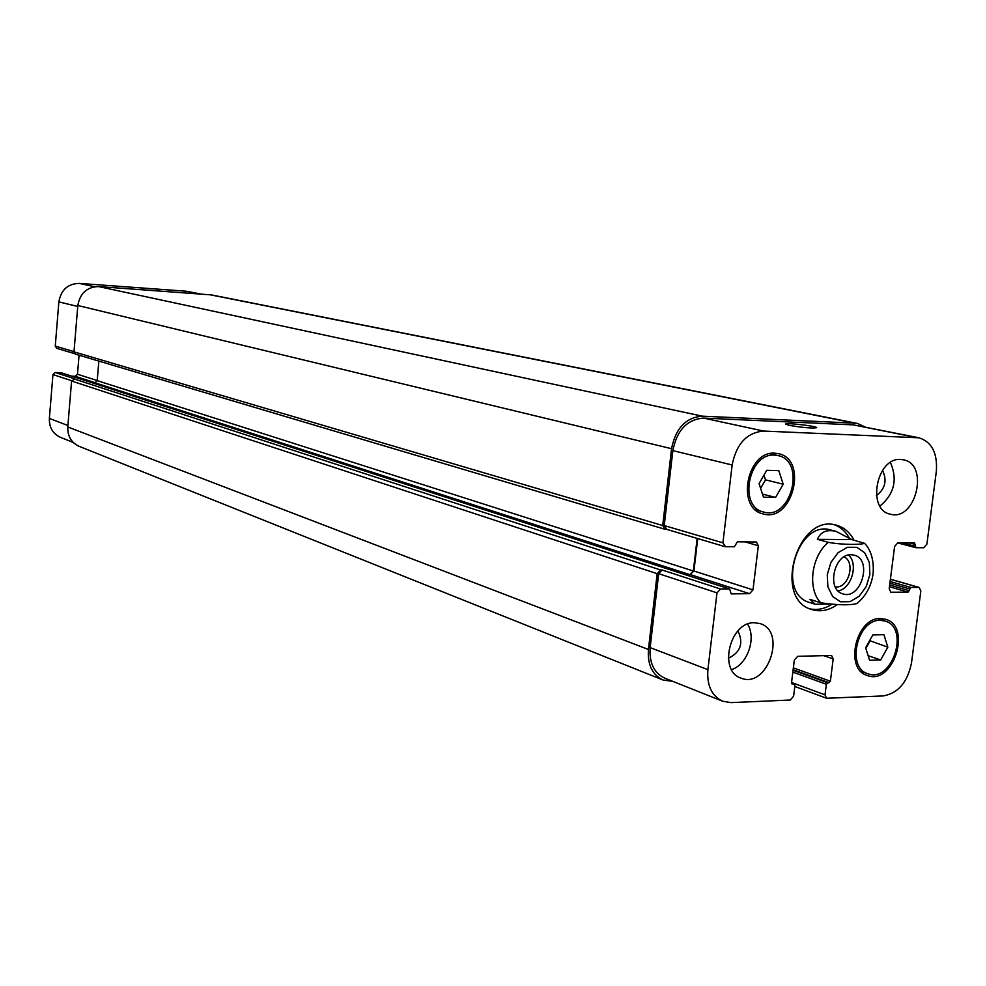<?xml version="1.0" encoding="UTF-8"?>
<svg xmlns="http://www.w3.org/2000/svg" width="986" height="986" viewBox="0 0 986 986"><rect width="100%" height="100%" fill="white"/><g stroke="black" fill="none" stroke-linecap="round" stroke-linejoin="round"><path stroke-width="1.48" d="M838.063 590.91C851.46 588.962 858.769 563.869 848.515 555.032M835.278 586.929L836.288 586.978C848.971 587.656 855.638 561.81 844.028 556.893M851.214 554.736L854.172 555.143C872.943 559.419 861.024 600.338 842.882 593.855C826.243 589.948 833.959 553.614 851.214 554.736M851.781 539.601L864.463 543.274C861.702 544.777 843.585 545.073 828.302 542.349L817.382 539.342L851.781 539.601L836.14 531.429C826.884 529.149 820.635 531.774 817.382 539.342M828.56 604.135L815.225 604.27L809.95 599.389L820.783 602.791C837.373 605.145 849.377 605.416 856.809 603.605C865.868 596.16 871.291 586.239 873.078 573.864C874.619 555.919 867.754 546.256 864.475 543.274M831.716 604.406C824.518 608.904 817.295 610.396 810.036 608.88M834.538 524.823C840.614 527.091 845.458 531.38 849.094 537.678M837.373 604.628C828.943 610.445 820.5 612.109 812.045 609.619C772.26 599.402 797.588 512.523 836.621 525.279C844.115 527.387 849.895 532.366 853.987 540.192M815.225 604.27L809.913 602.582C775.538 593.855 797.366 518.956 831.05 530.061L836.14 531.429M789.342 425.373L785.534 424.091C785.115 422.415 817.665 426.198 816.691 427.714C812.045 428.442 802.937 427.665 789.342 425.373M138.188 289.453L154.58 290.636M200.663 293.988L186.144 291.203L79.188 283.389C67.775 283.758 61.009 289.921 58.864 301.889L55.265 346.086L56.72 348.329L74.616 353.641M61.613 372.905L55.204 372.486L52.948 374.569L49.374 418.434C49.115 427.48 52.837 433.791 60.528 437.39L73.247 442.455M79.065 355.206L77.487 374.249L75.244 376.319L71.695 376.147M731.575 669.642C747.425 664.539 756.656 638.176 747.548 624.138M728.334 658.254C740.56 652.375 743.764 643.254 737.935 630.892M754.401 622.721L760.12 623.596C787.333 631.471 767.096 689.313 741.004 678.097C717.944 671.059 729.862 621.648 754.401 622.721M879.968 506.077C894.277 494.072 897.765 479.541 890.444 462.496M876.455 495.564C885.268 488.748 887.277 480.342 882.507 470.371M900.76 459.464L903.41 459.796C929.638 464.184 915.76 521.791 890.333 514.187C866.447 509.848 876.443 457.134 900.76 459.464M887.819 647.173L880.683 659.942L869.59 660.287L865.634 647.79L872.82 634.947L883.912 634.688L887.819 647.173L869.652 640.617M880.683 659.942L868.148 655.715M865.844 648.455L869.862 641.282M783.192 484.212L775.575 497.437L763.509 497.178L759.06 483.596L766.751 470.31L778.817 470.667L783.192 484.212L765.506 479.849L763.965 475.129M775.575 497.437L762.498 494.085M760.6 488.316L765.506 479.849M880.227 620.33C857.253 619.294 846.062 667.781 867.877 673.734C892.133 683.458 910.201 627.601 884.96 620.995L880.227 620.33M880.461 618.518L885.477 619.233C912.432 626.258 893.143 685.874 867.249 675.484C844.004 669.112 855.959 617.396 880.461 618.518M774.651 455.125C748.497 452.66 738.009 506.866 763.571 512.03C791.117 520.719 806.314 460.758 777.868 455.544L774.651 455.125M774.885 453.203L778.287 453.646C808.668 459.193 792.436 523.209 763.041 513.891C735.778 508.369 746.994 450.553 774.885 453.203M763.682 431.067C746.907 432.484 736.394 443.786 732.154 464.985L722.923 542.842L725.523 546.725L734.36 546.762L737.392 541.782L756.398 541.992L758.32 545.739L752.996 589.862L749.557 593.683L731.168 593.868L729.628 588.962L720.507 588.987L716.995 592.857L707.899 669.642C706.752 685.393 711.658 695.919 722.627 701.219L731.082 702.624L790.267 700.023L793.607 696.202L794.926 685.504L794.285 684.124L792.177 684.074L791.536 682.694L794.322 660.115L797.674 656.331L831.543 655.443L833.182 658.907L830.385 681.203L826.342 684.272L825.023 694.859L826.576 698.261L883.074 695.943C898.098 693.343 907.576 682.312 911.508 662.851L920.838 590.947L919.162 587.446L910.805 587.446L908.044 592.142L890.888 592.229L889.199 588.704L894.598 546.49L897.802 542.855L914.577 543.003L915.945 547.698L923.746 547.735L926.902 544.136L936.343 471.296C937.624 453.116 931.844 441.95 919.001 437.796L763.682 431.067L703.548 418.089L853.346 424.867L919.001 437.796M666.782 529.285L664.219 525.55L672.859 450.627C676.889 430.229 687.119 419.395 703.548 418.089M98.846 361.086L97.207 380.645L94.927 382.778L689.978 574.678L693.922 571.005L697.731 538.566M722.627 701.219L664.737 678.146C653.965 672.957 649.096 662.777 650.144 647.617L658.673 573.679L662.087 569.982L720.507 588.987M689.978 574.678L693.343 571.005L697.164 538.393M666.45 529.285L664.65 529.174L662.715 525.526L671.565 448.704C675.607 428.294 685.849 417.448 702.291 416.166L854.911 423.154L857.586 423.487L865.301 427.049M672.822 681.375L663.011 680.007C652.251 674.806 647.395 664.626 648.443 649.478L657.169 573.679L660.595 569.982L662.087 569.982M857.586 423.487L211.337 294.888L98.538 286.569C86.916 286.963 80.014 293.273 77.82 305.512L73.987 351.866L75.466 354.147L664.65 529.174M55.204 372.486L74.948 378.907L71.584 381.003L67.787 426.975C67.516 436.206 71.288 442.652 79.102 446.325L663.011 680.007M869.886 574.481L869.332 562.439L864.697 552.752L856.883 547.329L847.393 547.279L838.112 552.665L830.915 562.439L827.266 574.641L827.883 586.806L832.64 596.493L840.565 601.793L850.043 601.67L859.213 596.21L866.275 586.51L869.886 574.481M828.302 542.349C811.231 556.24 807.201 589.11 820.783 602.791M672.859 450.627L732.154 464.985M664.219 525.55L722.923 542.842M744.837 541.832L758.32 545.739M693.922 571.005L752.996 589.862M690.57 574.678L749.557 593.683M658.673 573.679L716.995 592.857M650.144 647.617L707.899 669.642M823.47 655.554L833.182 658.907M791.561 682.497L825.023 694.859M890.407 579.275L918.619 587.373M890.358 591.982L891.467 592.315M853.346 424.867L916.24 437.476M77.746 306.461L58.864 301.889M94.619 286.716L79.188 283.389M74.012 351.62L55.265 346.086M97.207 380.534L77.487 374.249M95.248 382.765L75.244 376.319M71.633 380.707L52.948 374.569M67.911 425.508L49.374 418.434M199.653 293.914L186.144 291.203M854.911 423.154L209.34 294.617M897.667 542.867L915.563 547.6M902.35 542.892L915.045 546.244M909.61 542.941L915.279 544.432M889.446 586.719L908.044 592.142M889.668 584.994L909.314 590.7M889.902 583.207L909.548 588.889M890.124 581.469L910.805 587.446M792.843 672.119L826.342 684.272M793.077 670.258L827.661 682.768M793.138 669.728L829.066 682.706M793.36 667.879L830.385 681.203M791.894 683.902L792.51 684.136M791.548 683.187L793.952 684.074M67.787 426.975L648.443 649.478M71.584 381.003L657.169 573.679M73.888 378.858L660.595 569.982M61.231 372.782L729.332 588.925M97.207 380.645L693.343 571.005M73.987 351.866L662.715 525.526M77.82 305.512L671.565 448.704M98.538 286.569L702.291 416.166M884.96 620.995L877.836 618.777M867.877 673.734L860.815 671.281M777.868 455.544L769.832 453.696M763.571 512.03L755.609 509.898M724.87 546.626L666.142 529.186M826.576 698.261L794.815 686.466M919.162 587.446L890.407 579.201M897.593 542.867L915.747 547.674M791.536 683.113L794.285 684.124M61.428 372.819L729.628 588.962"/></g></svg>
